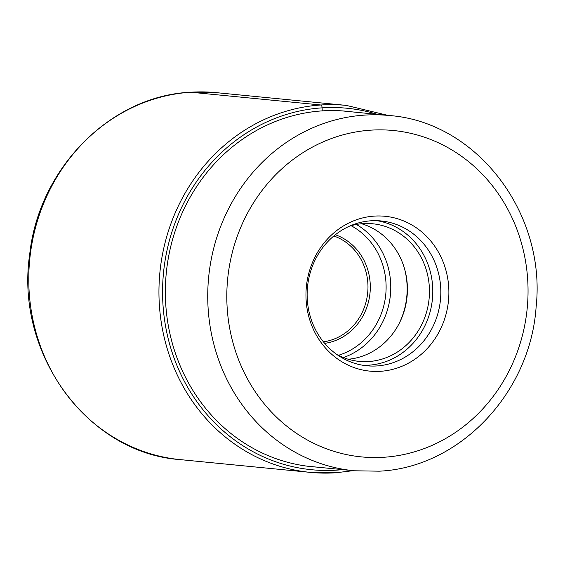 <?xml version="1.0" encoding="UTF-8"?>
<svg xmlns="http://www.w3.org/2000/svg" width="565" height="565" viewBox="0 0 565 565"><rect width="100%" height="100%" fill="white"/><g stroke="black" fill="none" stroke-linecap="round" stroke-linejoin="round"><path stroke-width="0.85" d="M448.822 289.019A77.793 71.395 -84.4 0 1 430.113 345.264A77.793 71.395 -84.4 0 1 352.984 367.186A77.793 71.395 -84.4 0 1 306.032 298.391A77.793 71.395 -84.4 0 1 324.741 242.152A77.793 71.395 -84.4 0 1 401.87 220.223A77.793 71.395 -84.4 0 1 448.822 289.019M440.764 288.983A72.765 66.783 -84.4 0 1 423.263 341.592A72.765 66.783 -84.4 0 1 366.883 365.788A72.765 66.783 -84.4 0 1 307.205 297.755A72.765 66.783 -84.4 0 1 324.706 245.146A72.765 66.783 -84.4 0 1 381.085 220.95A72.765 66.783 -84.4 0 1 440.764 288.983M362.878 365.265A72.765 66.783 95.6 0 0 415.233 340.801A72.765 66.783 95.6 0 0 429.167 267.803A72.765 66.783 95.6 0 0 377.06 220.689M349.523 226.155A69.142 63.45 -84.4 0 1 372.702 223.775A69.142 63.45 -84.4 0 1 425.36 267.083A69.142 63.45 -84.4 0 1 412.775 338.4A69.142 63.45 -84.4 0 1 359.199 361.388A69.142 63.45 -84.4 0 1 336.931 354.552M348.287 359.255A69.142 63.45 95.6 0 0 390.74 336.239A69.142 63.45 95.6 0 0 361.579 223.747M387.971 115.394L346.296 105.401A184.367 169.203 95.6 0 0 320.913 104.991A184.367 169.203 95.6 0 0 159.026 286.173A184.367 169.203 95.6 0 0 310.305 472.375L180.115 459.606A184.367 169.203 -84.4 0 1 28.843 273.404A184.367 169.203 -84.4 0 1 190.73 92.222L320.913 104.991A2.761 1.081 86.2 0 1 322.114 107.851L322.241 110.966M190.73 92.222A184.367 169.203 -84.4 0 1 190.829 92.215A184.367 169.203 -84.4 0 1 216.113 92.632L190.546 92.222C110.493 95.845 38.879 168.321 29.705 254.314C14.817 353.436 87.526 453.186 180.115 459.606M353.125 470.666L335.758 472.785L310.305 472.375A184.367 169.203 95.6 0 0 335.688 472.785M377.434 114.363A181.612 166.675 95.6 0 0 322.114 107.851A181.612 166.675 95.6 0 0 162.727 299.937A181.612 166.675 95.6 0 0 336.662 470.137A181.612 166.675 95.6 0 0 342.588 469.635M316.958 467.121A178.575 163.885 -84.4 0 1 165.376 289.096A178.575 163.885 -84.4 0 1 322.234 110.881A178.575 163.885 -84.4 0 1 351.804 111.849M364.644 115.105A178.491 163.808 95.6 0 0 364.538 115.112A178.491 163.808 95.6 0 0 207.814 290.516A178.491 163.808 95.6 0 0 354.262 470.779L379.207 471.182C459.627 467.615 530.401 392.887 536.121 306.922C546.412 213.365 476.789 121.793 389.116 115.507A178.491 163.808 95.6 0 0 364.644 115.105M370.859 130.155A163.97 150.488 95.6 0 0 226.946 303.582A163.97 150.488 95.6 0 0 383.995 457.255A163.97 150.488 95.6 0 0 527.908 283.828A163.97 150.488 95.6 0 0 370.859 130.155M404.349 268.085A72.588 66.614 -84.4 0 1 398.855 324.07M343.365 357.553A72.588 66.614 95.6 0 0 373.253 336.578A72.588 66.614 95.6 0 0 373.324 336.493A72.588 66.614 95.6 0 0 356.423 224.46M351.105 225.689A69.686 63.951 -84.4 0 1 369.369 334.381A69.686 63.951 -84.4 0 1 369.305 334.459A69.686 63.951 -84.4 0 1 338.393 355.314M324.684 343.365A55.893 51.295 95.6 0 0 356.748 325.094A55.893 51.295 95.6 0 0 356.819 325.009A55.893 51.295 95.6 0 0 335.342 234.75M333.809 235.993A54.438 49.96 -84.4 0 1 354.841 323.95A54.438 49.96 -84.4 0 1 354.771 324.035A54.438 49.96 -84.4 0 1 323.427 341.839M346.296 105.401L216.113 92.632M341.818 110.867L389.116 115.507M306.972 466.139L354.262 470.779"/></g></svg>
